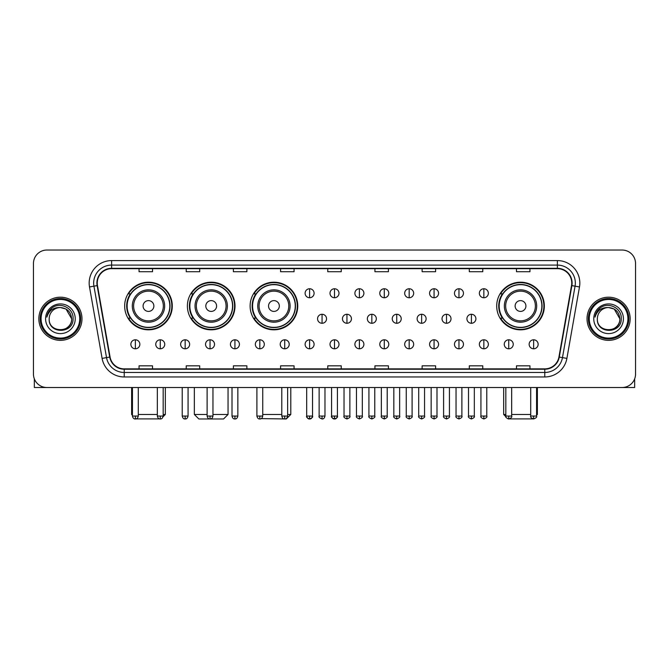 <?xml version="1.0" encoding="UTF-8"?>
<svg xmlns="http://www.w3.org/2000/svg" width="669" height="669" viewBox="0 0 669 669"><rect width="100%" height="100%" fill="white"/><g stroke="black" fill="none" stroke-linecap="round" stroke-linejoin="round"><path stroke-width="1" d="M496.707 306.009A23.816 23.816 0 0 0 520.524 329.825A23.816 23.816 0 0 0 544.34 306.009A23.816 23.816 0 0 0 520.524 282.201A23.816 23.816 0 0 0 496.707 306.009M250.114 306.009A23.816 23.816 0 0 0 273.93 329.825A23.816 23.816 0 0 0 297.747 306.009A23.816 23.816 0 0 0 273.93 282.201A23.816 23.816 0 0 0 250.114 306.009M187.387 306.009A23.816 23.816 0 0 0 211.203 329.825A23.816 23.816 0 0 0 235.02 306.009A23.816 23.816 0 0 0 211.203 282.201A23.816 23.816 0 0 0 187.387 306.009M124.66 306.009A23.816 23.816 0 0 0 148.476 329.825A23.816 23.816 0 0 0 172.293 306.009A23.816 23.816 0 0 0 148.476 282.201A23.816 23.816 0 0 0 124.66 306.009M130.371 318.143A21.793 21.793 0 0 1 130.371 293.883M193.098 318.143A21.793 21.793 0 0 1 193.098 293.883M255.826 318.143A21.793 21.793 0 0 1 255.826 293.883M502.419 318.143A21.793 21.793 0 0 1 502.419 293.883M33.45 263.502L33.45 374.038A13.48 13.48 0 0 0 46.93 387.518L622.07 387.518A13.48 13.48 0 0 0 635.55 374.038L635.55 263.502A13.48 13.48 0 0 0 622.07 250.03L46.93 250.03A13.48 13.48 0 0 0 33.45 263.502L33.45 374.038M38.844 318.77A21.567 21.567 0 0 0 60.411 340.345A21.567 21.567 0 0 0 81.978 318.77A21.567 21.567 0 0 0 60.411 297.203A21.567 21.567 0 0 0 38.844 318.77A21.567 21.567 0 0 0 60.411 340.345A21.567 21.567 0 0 0 81.978 318.77A21.567 21.567 0 0 0 60.411 297.203A21.567 21.567 0 0 0 38.844 318.77M587.022 318.77A21.567 21.567 0 0 0 608.589 340.345A21.567 21.567 0 0 0 630.156 318.77A21.567 21.567 0 0 0 608.589 297.203A21.567 21.567 0 0 0 587.022 318.77A21.567 21.567 0 0 0 608.589 340.345A21.567 21.567 0 0 0 630.156 318.77A21.567 21.567 0 0 0 608.589 297.203A21.567 21.567 0 0 0 587.022 318.77M97.256 283.054A14.375 14.375 0 0 1 111.631 268.67L557.369 268.67A14.375 14.375 0 0 1 571.527 285.546L558.933 356.995A14.375 14.375 0 0 1 544.767 368.87L124.233 368.87A14.375 14.375 0 0 1 110.067 356.995L97.473 285.546A14.375 14.375 0 0 1 97.256 283.054M96.896 283.054A14.735 14.735 0 0 0 97.122 285.613L109.716 357.054A14.735 14.735 0 0 0 124.233 369.229L544.767 369.229A14.735 14.735 0 0 0 559.284 357.054L571.878 285.613A14.735 14.735 0 0 0 557.369 268.311L111.631 268.311A14.735 14.735 0 0 0 96.896 283.054M89.512 286.951A22.47 22.47 0 0 1 111.631 260.584L557.369 260.584A22.47 22.47 0 0 1 579.488 286.951L566.894 358.4A22.47 22.47 0 0 1 544.767 376.965L124.233 376.965A22.47 22.47 0 0 1 102.106 358.4L89.512 286.951L93.936 286.173A17.971 17.971 0 0 1 111.631 265.083L557.369 265.083A17.971 17.971 0 0 1 575.064 286.173L562.47 357.614A17.971 17.971 0 0 1 544.767 372.466L124.233 372.466A17.971 17.971 0 0 1 106.53 357.614L93.936 286.173A17.971 17.971 0 0 1 93.66 283.054M622.07 250.03L46.93 250.03M46.93 387.518L622.07 387.518M635.55 374.038L635.55 263.502M559.284 357.054L562.47 357.614L575.064 286.173L579.488 286.951M327.76 268.67L327.76 271.714L341.24 271.714L341.24 268.67M280.579 268.67L280.579 271.714L294.059 271.714L294.059 268.67M233.397 268.67L233.397 271.714L246.878 271.714L246.878 268.67M186.225 268.67L186.225 271.714L199.705 271.714L199.705 268.67M139.043 268.67L139.043 271.714L152.524 271.714L152.524 268.67M374.941 268.67L374.941 271.714L388.421 271.714L388.421 268.67M422.122 268.67L422.122 271.714L435.603 271.714L435.603 268.67M469.295 268.67L469.295 271.714L482.775 271.714L482.775 268.67M516.476 268.67L516.476 271.714L529.957 271.714L529.957 268.67M341.24 368.87L341.24 365.834L327.76 365.834L327.76 368.87M294.059 368.87L294.059 365.834L280.579 365.834L280.579 368.87M246.878 368.87L246.878 365.834L233.397 365.834L233.397 368.87M199.705 368.87L199.705 365.834L186.225 365.834L186.225 368.87M152.524 368.87L152.524 365.834L139.043 365.834L139.043 368.87M388.421 368.87L388.421 365.834L374.941 365.834L374.941 368.87M435.603 368.87L435.603 365.834L422.122 365.834L422.122 368.87M482.775 368.87L482.775 365.834L469.295 365.834L469.295 368.87M529.957 368.87L529.957 365.834L516.476 365.834L516.476 368.87M34.345 378.88L34.345 387.518L86.468 387.518M79.728 318.77A19.317 19.317 0 0 0 60.411 299.453A19.317 19.317 0 0 0 41.085 318.77A19.317 19.317 0 0 0 60.411 338.096A19.317 19.317 0 0 0 79.728 318.77M80.631 318.77A20.221 20.221 0 0 0 60.411 298.55A20.221 20.221 0 0 0 40.19 318.77A20.221 20.221 0 0 0 60.411 338.991A20.221 20.221 0 0 0 80.631 318.77M71.642 318.77C70.973 311.946 67.235 308.208 60.411 307.539L66.03 309.045L71.642 318.77L66.03 309.045L60.411 307.539L66.03 309.045L71.642 318.77L66.03 309.045L60.411 307.539L66.03 309.045L71.642 318.77C72.327 333.262 48.486 333.262 49.18 318.77C48.176 334.366 73.59 334.015 73.063 318.77C73.899 308.075 59.875 301.276 51.797 308.166C48.979 310.516 47.332 313.51 46.847 317.139C48.962 310.449 53.487 307.247 60.411 307.539L66.03 309.045L71.642 318.77C72.327 333.262 48.486 333.262 49.18 318.77C48.486 333.262 72.327 333.262 71.642 318.77C72.327 333.262 48.486 333.262 49.18 318.77C48.486 333.262 72.327 333.262 71.642 318.77C72.327 333.262 48.486 333.262 49.18 318.77C48.486 333.262 72.327 333.262 71.642 318.77C72.327 333.262 48.486 333.262 49.18 318.77C48.486 333.262 72.327 333.262 71.642 318.77C72.327 333.262 48.486 333.262 49.18 318.77C48.486 333.262 72.327 333.262 71.642 318.77C72.327 333.262 48.486 333.262 49.18 318.77C48.486 333.262 72.327 333.262 71.642 318.77C72.327 333.262 48.486 333.262 49.18 318.77A11.231 11.231 0 0 1 60.411 307.539L66.03 309.045L71.642 318.77C72.093 327.492 60.879 333.287 54.038 328.027M45.584 318.77A14.827 14.827 0 0 0 60.411 333.605A14.827 14.827 0 0 0 75.237 318.77A14.827 14.827 0 0 0 60.411 303.943A14.827 14.827 0 0 0 45.584 318.77M51.789 308.166L48.477 312.105M48.277 312.49L48.569 311.946L48.277 312.49M160.911 418.894L136.041 418.894M138.282 414.479L157.332 414.479M163.169 414.479L165.327 414.479L163.094 416.712M153.87 306.009A5.394 5.394 0 0 0 148.476 300.624A5.394 5.394 0 0 0 143.082 306.009A5.394 5.394 0 0 0 148.476 311.403A5.394 5.394 0 0 0 153.87 306.009M164.658 306.009A16.173 16.173 0 0 0 148.476 289.836A16.173 16.173 0 0 0 132.303 306.009A16.173 16.173 0 0 0 148.476 322.19A16.173 16.173 0 0 0 164.658 306.009A16.173 16.173 0 0 1 148.476 322.19A16.173 16.173 0 0 1 132.303 306.009M169.817 306.009A21.341 21.341 0 0 0 148.476 284.668A21.341 21.341 0 0 0 127.135 306.009A21.341 21.341 0 0 0 148.476 327.358A21.341 21.341 0 0 0 169.817 306.009M131.626 387.518L131.626 414.479L132.437 414.479M171.841 306.009A23.365 23.365 0 0 1 128.507 318.143L130.672 318.143A21.542 21.542 0 0 0 162.734 322.165A21.542 21.542 0 0 0 162.734 289.861A21.542 21.542 0 0 0 130.672 293.883L128.507 293.883A23.365 23.365 0 0 1 171.841 306.009M212.959 414.479L228.054 414.479L223.563 418.97L198.852 418.97L194.353 414.479L207.114 414.479M216.597 306.009A5.394 5.394 0 0 0 211.203 300.624A5.394 5.394 0 0 0 205.809 306.009A5.394 5.394 0 0 0 211.203 311.403A5.394 5.394 0 0 0 216.597 306.009M227.376 306.009A16.173 16.173 0 0 0 211.203 289.836A16.173 16.173 0 0 0 195.03 306.009A16.173 16.173 0 0 0 211.203 322.19A16.173 16.173 0 0 0 227.376 306.009A16.173 16.173 0 0 1 211.203 322.19A16.173 16.173 0 0 1 195.03 306.009M232.544 306.009A21.341 21.341 0 0 0 211.203 284.668A21.341 21.341 0 0 0 189.862 306.009A21.341 21.341 0 0 0 211.203 327.358A21.341 21.341 0 0 0 232.544 306.009M234.568 306.009A23.365 23.365 0 0 1 191.234 318.143L193.4 318.143A21.542 21.542 0 0 0 225.461 322.165A21.542 21.542 0 0 0 225.461 289.861A21.542 21.542 0 0 0 193.4 293.883L191.234 293.883A23.365 23.365 0 0 1 234.568 306.009M287.637 414.479L290.781 414.479L286.29 418.97L261.219 418.618M262.741 414.479L281.791 414.479M279.324 306.009A5.394 5.394 0 0 0 273.93 300.624A5.394 5.394 0 0 0 268.537 306.009A5.394 5.394 0 0 0 273.93 311.403A5.394 5.394 0 0 0 279.324 306.009M290.103 306.009A16.173 16.173 0 0 0 273.93 289.836A16.173 16.173 0 0 0 257.757 306.009A16.173 16.173 0 0 0 273.93 322.19A16.173 16.173 0 0 0 290.103 306.009A16.173 16.173 0 0 1 273.93 322.19A16.173 16.173 0 0 1 257.757 306.009M295.272 306.009A21.341 21.341 0 0 0 273.93 284.668A21.341 21.341 0 0 0 252.589 306.009A21.341 21.341 0 0 0 273.93 327.358A21.341 21.341 0 0 0 295.272 306.009M297.295 306.009A23.365 23.365 0 0 1 253.961 318.143L256.127 318.143A21.542 21.542 0 0 0 288.188 322.165A21.542 21.542 0 0 0 288.188 289.861A21.542 21.542 0 0 0 256.127 293.883L253.961 293.883A23.365 23.365 0 0 1 297.295 306.009M532.959 418.894L508.089 418.894M511.668 414.479L530.718 414.479M536.563 414.479L537.374 414.479L536.563 415.29M525.918 306.009A5.394 5.394 0 0 0 520.524 300.624A5.394 5.394 0 0 0 515.13 306.009A5.394 5.394 0 0 0 520.524 311.403A5.394 5.394 0 0 0 525.918 306.009M536.697 306.009A16.173 16.173 0 0 0 520.524 289.836A16.173 16.173 0 0 0 504.342 306.009A16.173 16.173 0 0 0 520.524 322.19A16.173 16.173 0 0 0 536.697 306.009A16.173 16.173 0 0 1 520.524 322.19A16.173 16.173 0 0 1 504.342 306.009M541.865 306.009A21.341 21.341 0 0 0 520.524 284.668A21.341 21.341 0 0 0 499.183 306.009A21.341 21.341 0 0 0 520.524 327.358A21.341 21.341 0 0 0 541.865 306.009M503.673 387.518L503.673 414.479L505.831 414.479M543.889 306.009A23.365 23.365 0 0 1 500.554 318.143L502.72 318.143A21.542 21.542 0 0 0 534.774 322.165A21.542 21.542 0 0 0 534.774 289.861A21.542 21.542 0 0 0 502.72 293.883L500.554 293.883A23.365 23.365 0 0 1 543.889 306.009M309.605 288.757A4.491 4.491 0 0 0 305.114 293.248A4.491 4.491 0 0 0 309.605 297.747A4.491 4.491 0 0 0 314.104 293.248A4.491 4.491 0 0 0 309.605 288.757L309.605 297.747A4.491 4.491 0 0 0 314.104 293.248A4.491 4.491 0 0 0 309.605 288.757M334.5 288.757A4.491 4.491 0 0 0 330.009 293.248A4.491 4.491 0 0 0 334.5 297.747A4.491 4.491 0 0 0 338.991 293.248A4.491 4.491 0 0 0 334.5 288.757L334.5 297.747A4.491 4.491 0 0 0 338.991 293.248A4.491 4.491 0 0 0 334.5 288.757M359.395 288.757A4.491 4.491 0 0 0 354.896 293.248A4.491 4.491 0 0 0 359.395 297.747A4.491 4.491 0 0 0 363.886 293.248A4.491 4.491 0 0 0 359.395 288.757L359.395 297.747A4.491 4.491 0 0 0 363.886 293.248A4.491 4.491 0 0 0 359.395 288.757M384.282 288.757A4.491 4.491 0 0 0 379.791 293.248A4.491 4.491 0 0 0 384.282 297.747A4.491 4.491 0 0 0 388.781 293.248A4.491 4.491 0 0 0 384.282 288.757L384.282 297.747A4.491 4.491 0 0 0 388.781 293.248A4.491 4.491 0 0 0 384.282 288.757M409.177 288.757A4.491 4.491 0 0 0 404.686 293.248A4.491 4.491 0 0 0 409.177 297.747A4.491 4.491 0 0 0 413.668 293.248A4.491 4.491 0 0 0 409.177 288.757L409.177 297.747A4.491 4.491 0 0 0 413.668 293.248A4.491 4.491 0 0 0 409.177 288.757M434.072 288.757A4.491 4.491 0 0 0 429.582 293.248A4.491 4.491 0 0 0 434.072 297.747A4.491 4.491 0 0 0 438.563 293.248A4.491 4.491 0 0 0 434.072 288.757L434.072 297.747A4.491 4.491 0 0 0 438.563 293.248A4.491 4.491 0 0 0 434.072 288.757M458.967 288.757A4.491 4.491 0 0 0 454.468 293.248A4.491 4.491 0 0 0 458.967 297.747A4.491 4.491 0 0 0 463.458 293.248A4.491 4.491 0 0 0 458.967 288.757L458.967 297.747A4.491 4.491 0 0 0 463.458 293.248A4.491 4.491 0 0 0 458.967 288.757M483.854 288.757A4.491 4.491 0 0 0 479.364 293.248A4.491 4.491 0 0 0 483.854 297.747A4.491 4.491 0 0 0 488.353 293.248A4.491 4.491 0 0 0 483.854 288.757L483.854 297.747A4.491 4.491 0 0 0 488.353 293.248A4.491 4.491 0 0 0 483.854 288.757M322.057 314.279A4.491 4.491 0 0 0 317.558 318.77A4.491 4.491 0 0 0 322.057 323.269A4.491 4.491 0 0 0 326.547 318.77A4.491 4.491 0 0 0 322.057 314.279L322.057 323.269A4.491 4.491 0 0 0 326.547 318.77A4.491 4.491 0 0 0 322.057 314.279M346.943 314.279A4.491 4.491 0 0 0 342.453 318.77A4.491 4.491 0 0 0 346.943 323.269A4.491 4.491 0 0 0 351.442 318.77A4.491 4.491 0 0 0 346.943 314.279L346.943 323.269A4.491 4.491 0 0 0 351.442 318.77A4.491 4.491 0 0 0 346.943 314.279M371.839 314.279A4.491 4.491 0 0 0 367.348 318.77A4.491 4.491 0 0 0 371.839 323.269A4.491 4.491 0 0 0 376.329 318.77A4.491 4.491 0 0 0 371.839 314.279L371.839 323.269A4.491 4.491 0 0 0 376.329 318.77A4.491 4.491 0 0 0 371.839 314.279M396.734 314.279A4.491 4.491 0 0 0 392.235 318.77A4.491 4.491 0 0 0 396.734 323.269A4.491 4.491 0 0 0 401.224 318.77A4.491 4.491 0 0 0 396.734 314.279L396.734 323.269A4.491 4.491 0 0 0 401.224 318.77A4.491 4.491 0 0 0 396.734 314.279M421.629 314.279A4.491 4.491 0 0 0 417.13 318.77A4.491 4.491 0 0 0 421.629 323.269A4.491 4.491 0 0 0 426.12 318.77A4.491 4.491 0 0 0 421.629 314.279L421.629 323.269A4.491 4.491 0 0 0 426.12 318.77A4.491 4.491 0 0 0 421.629 314.279M446.516 314.279A4.491 4.491 0 0 0 442.025 318.77A4.491 4.491 0 0 0 446.516 323.269A4.491 4.491 0 0 0 451.015 318.77A4.491 4.491 0 0 0 446.516 314.279L446.516 323.269A4.491 4.491 0 0 0 451.015 318.77A4.491 4.491 0 0 0 446.516 314.279M471.411 314.279A4.491 4.491 0 0 0 466.92 318.77A4.491 4.491 0 0 0 471.411 323.269A4.491 4.491 0 0 0 475.902 318.77A4.491 4.491 0 0 0 471.411 314.279L471.411 323.269A4.491 4.491 0 0 0 475.902 318.77A4.491 4.491 0 0 0 471.411 314.279M135.355 339.802A4.491 4.491 0 0 0 130.865 344.292A4.491 4.491 0 0 0 135.355 348.792A4.491 4.491 0 0 0 139.854 344.292A4.491 4.491 0 0 0 135.355 339.802L135.355 348.792A4.491 4.491 0 0 0 139.854 344.292A4.491 4.491 0 0 0 135.355 339.802M160.251 339.802A4.491 4.491 0 0 0 155.76 344.292A4.491 4.491 0 0 0 160.251 348.792A4.491 4.491 0 0 0 164.741 344.292A4.491 4.491 0 0 0 160.251 339.802L160.251 348.792A4.491 4.491 0 0 0 164.741 344.292A4.491 4.491 0 0 0 160.251 339.802M185.146 339.802A4.491 4.491 0 0 0 180.647 344.292A4.491 4.491 0 0 0 185.146 348.792A4.491 4.491 0 0 0 189.636 344.292A4.491 4.491 0 0 0 185.146 339.802L185.146 348.792A4.491 4.491 0 0 0 189.636 344.292A4.491 4.491 0 0 0 185.146 339.802M210.033 339.802A4.491 4.491 0 0 0 205.542 344.292A4.491 4.491 0 0 0 210.033 348.792A4.491 4.491 0 0 0 214.532 344.292A4.491 4.491 0 0 0 210.033 339.802L210.033 348.792A4.491 4.491 0 0 0 214.532 344.292A4.491 4.491 0 0 0 210.033 339.802M234.928 339.802A4.491 4.491 0 0 0 230.437 344.292A4.491 4.491 0 0 0 234.928 348.792A4.491 4.491 0 0 0 239.418 344.292A4.491 4.491 0 0 0 234.928 339.802L234.928 348.792A4.491 4.491 0 0 0 239.418 344.292A4.491 4.491 0 0 0 234.928 339.802M259.823 339.802A4.491 4.491 0 0 0 255.332 344.292A4.491 4.491 0 0 0 259.823 348.792A4.491 4.491 0 0 0 264.314 344.292A4.491 4.491 0 0 0 259.823 339.802L259.823 348.792A4.491 4.491 0 0 0 264.314 344.292A4.491 4.491 0 0 0 259.823 339.802M284.718 339.802A4.491 4.491 0 0 0 280.219 344.292A4.491 4.491 0 0 0 284.718 348.792A4.491 4.491 0 0 0 289.209 344.292A4.491 4.491 0 0 0 284.718 339.802L284.718 348.792A4.491 4.491 0 0 0 289.209 344.292A4.491 4.491 0 0 0 284.718 339.802M309.605 339.802A4.491 4.491 0 0 0 305.114 344.292A4.491 4.491 0 0 0 309.605 348.792A4.491 4.491 0 0 0 314.104 344.292A4.491 4.491 0 0 0 309.605 339.802L309.605 348.792A4.491 4.491 0 0 0 314.104 344.292A4.491 4.491 0 0 0 309.605 339.802M334.5 339.802A4.491 4.491 0 0 0 330.009 344.292A4.491 4.491 0 0 0 334.5 348.792A4.491 4.491 0 0 0 338.991 344.292A4.491 4.491 0 0 0 334.5 339.802L334.5 348.792A4.491 4.491 0 0 0 338.991 344.292A4.491 4.491 0 0 0 334.5 339.802M359.395 339.802A4.491 4.491 0 0 0 354.896 344.292A4.491 4.491 0 0 0 359.395 348.792A4.491 4.491 0 0 0 363.886 344.292A4.491 4.491 0 0 0 359.395 339.802L359.395 348.792A4.491 4.491 0 0 0 363.886 344.292A4.491 4.491 0 0 0 359.395 339.802M384.282 339.802A4.491 4.491 0 0 0 379.791 344.292A4.491 4.491 0 0 0 384.282 348.792A4.491 4.491 0 0 0 388.781 344.292A4.491 4.491 0 0 0 384.282 339.802L384.282 348.792A4.491 4.491 0 0 0 388.781 344.292A4.491 4.491 0 0 0 384.282 339.802M409.177 339.802A4.491 4.491 0 0 0 404.686 344.292A4.491 4.491 0 0 0 409.177 348.792A4.491 4.491 0 0 0 413.668 344.292A4.491 4.491 0 0 0 409.177 339.802L409.177 348.792A4.491 4.491 0 0 0 413.668 344.292A4.491 4.491 0 0 0 409.177 339.802M434.072 339.802A4.491 4.491 0 0 0 429.582 344.292A4.491 4.491 0 0 0 434.072 348.792A4.491 4.491 0 0 0 438.563 344.292A4.491 4.491 0 0 0 434.072 339.802L434.072 348.792A4.491 4.491 0 0 0 438.563 344.292A4.491 4.491 0 0 0 434.072 339.802M458.967 339.802A4.491 4.491 0 0 0 454.468 344.292A4.491 4.491 0 0 0 458.967 348.792A4.491 4.491 0 0 0 463.458 344.292A4.491 4.491 0 0 0 458.967 339.802L458.967 348.792A4.491 4.491 0 0 0 463.458 344.292A4.491 4.491 0 0 0 458.967 339.802M483.854 339.802A4.491 4.491 0 0 0 479.364 344.292A4.491 4.491 0 0 0 483.854 348.792A4.491 4.491 0 0 0 488.353 344.292A4.491 4.491 0 0 0 483.854 339.802L483.854 348.792A4.491 4.491 0 0 0 488.353 344.292A4.491 4.491 0 0 0 483.854 339.802M508.749 339.802A4.491 4.491 0 0 0 504.259 344.292A4.491 4.491 0 0 0 508.749 348.792A4.491 4.491 0 0 0 513.24 344.292A4.491 4.491 0 0 0 508.749 339.802L508.749 348.792A4.491 4.491 0 0 0 513.24 344.292A4.491 4.491 0 0 0 508.749 339.802M533.645 339.802A4.491 4.491 0 0 0 529.146 344.292A4.491 4.491 0 0 0 533.645 348.792A4.491 4.491 0 0 0 538.135 344.292A4.491 4.491 0 0 0 533.645 339.802L533.645 348.792A4.491 4.491 0 0 0 538.135 344.292A4.491 4.491 0 0 0 533.645 339.802M634.655 378.88L634.655 387.518L582.532 387.518M627.915 318.77A19.317 19.317 0 0 0 608.589 299.453A19.317 19.317 0 0 0 589.272 318.77A19.317 19.317 0 0 0 608.589 338.096A19.317 19.317 0 0 0 627.915 318.77M628.81 318.77A20.221 20.221 0 0 0 608.589 298.55A20.221 20.221 0 0 0 588.369 318.77A20.221 20.221 0 0 0 608.589 338.991A20.221 20.221 0 0 0 628.81 318.77M597.358 318.77A11.231 11.231 0 0 1 608.589 307.539L614.209 309.045L619.82 318.77L614.209 309.045L608.589 307.539L614.209 309.045L619.82 318.77L614.209 309.045L608.589 307.539L614.209 309.045L619.82 318.77L614.209 309.045L608.589 307.539L614.209 309.045L619.82 318.77C620.514 333.262 596.673 333.262 597.358 318.77C596.355 334.366 621.769 334.015 621.242 318.77C622.078 308.075 608.054 301.276 599.976 308.166C597.158 310.516 595.51 313.51 595.025 317.139C597.141 310.449 601.665 307.247 608.589 307.539L614.209 309.045L619.82 318.77C620.514 333.262 596.673 333.262 597.358 318.77C596.673 333.262 620.514 333.262 619.82 318.77C620.514 333.262 596.673 333.262 597.358 318.77C596.673 333.262 620.514 333.262 619.82 318.77C620.514 333.262 596.673 333.262 597.358 318.77C596.673 333.262 620.514 333.262 619.82 318.77C620.514 333.262 596.673 333.262 597.358 318.77C596.673 333.262 620.514 333.262 619.82 318.77C620.514 333.262 596.673 333.262 597.358 318.77C596.673 333.262 620.514 333.262 619.82 318.77C620.272 327.492 609.058 333.287 602.217 328.027M608.589 307.539C615.413 308.208 619.159 311.946 619.82 318.77M593.763 318.77A14.827 14.827 0 0 0 608.589 333.605A14.827 14.827 0 0 0 623.416 318.77A14.827 14.827 0 0 0 608.589 303.943A14.827 14.827 0 0 0 593.763 318.77M599.976 308.166L596.664 312.105M596.455 312.49L596.756 311.946L596.455 312.49M557.369 260.584L557.369 268.311M93.936 286.173L97.122 285.613M124.233 376.965L124.233 369.229M544.767 369.229L544.767 376.965M102.106 358.4L109.716 357.054M571.878 285.613L575.064 286.173M111.631 260.584L111.631 268.311M562.47 357.614L566.894 358.4M163.336 306.009A14.86 14.86 0 0 0 148.476 291.149A14.86 14.86 0 0 0 133.616 306.009A14.86 14.86 0 0 0 148.476 320.869A14.86 14.86 0 0 0 163.336 306.009M226.063 306.009A14.86 14.86 0 0 0 211.203 291.149A14.86 14.86 0 0 0 196.343 306.009A14.86 14.86 0 0 0 211.203 320.869A14.86 14.86 0 0 0 226.063 306.009M288.791 306.009A14.86 14.86 0 0 0 273.93 291.149A14.86 14.86 0 0 0 259.07 306.009A14.86 14.86 0 0 0 273.93 320.869A14.86 14.86 0 0 0 288.791 306.009M535.384 306.009A14.86 14.86 0 0 0 520.524 291.149A14.86 14.86 0 0 0 505.664 306.009A14.86 14.86 0 0 0 520.524 320.869A14.86 14.86 0 0 0 535.384 306.009M322.057 416.051L319.13 416.051C318.544 416.988 319.514 417.958 322.057 418.97L322.057 416.051L324.975 416.051L324.975 387.518M346.943 416.051L344.025 416.051C343.431 416.988 344.41 417.958 346.943 418.97L346.943 416.051L349.87 416.051L349.87 387.518M371.839 416.051L368.92 416.051C368.326 416.988 369.296 417.958 371.839 418.97L371.839 416.051L374.757 416.051L374.757 387.518M396.734 416.051L393.815 416.051C393.221 416.988 394.192 417.958 396.734 418.97L396.734 416.051L399.652 416.051L399.652 387.518M421.629 416.051L418.702 416.051C418.108 416.988 419.087 417.958 421.629 418.97L421.629 416.051L424.547 416.051L424.547 387.518M446.516 416.051L443.597 416.051C443.003 416.988 443.982 417.958 446.516 418.97L446.516 416.051L449.434 416.051L449.434 387.518M471.411 416.051L468.492 416.051C467.899 416.988 468.869 417.958 471.411 418.97L471.411 416.051L474.329 416.051L474.329 387.518M135.355 416.051L132.437 416.051C132.947 418.133 133.917 419.112 135.355 418.97L135.355 416.051L138.282 416.051L138.282 387.518M160.251 416.051L157.332 416.051C157.842 418.133 158.812 419.112 160.251 418.97L160.251 416.051L163.169 416.051L163.169 387.518M185.146 416.051L182.219 416.051C182.729 418.133 183.707 419.112 185.146 418.97L185.146 416.051L188.064 416.051L188.064 387.518M210.033 416.051L207.114 416.051C207.624 418.133 208.603 419.112 210.033 418.97L210.033 416.051L212.959 416.051L212.959 387.518M234.928 416.051L232.009 416.051C232.519 418.133 233.489 419.112 234.928 418.97L234.928 416.051L237.846 416.051L237.846 387.518M259.823 416.051L256.904 416.051C257.414 418.133 258.385 419.112 259.823 418.97L259.823 416.051L262.741 416.051L262.741 387.518M284.718 416.051L281.791 416.051C282.301 418.133 283.28 419.112 284.718 418.97L284.718 416.051L287.637 416.051L287.637 387.518M309.605 416.051L306.686 416.051C306.093 416.988 307.071 417.958 309.605 418.97L309.605 416.051L312.532 416.051C313.117 416.988 312.147 417.958 309.605 418.97C308.166 419.112 307.196 418.133 306.686 416.051L306.686 387.518M334.5 416.051L331.581 416.051C330.988 416.988 331.958 417.958 334.5 418.97L334.5 416.051L337.419 416.051C338.012 416.988 337.042 417.958 334.5 418.97C333.062 419.112 332.092 418.133 331.581 416.051L331.581 387.518M359.395 416.051L356.468 416.051C355.883 416.988 356.853 417.958 359.395 418.97L359.395 416.051L362.314 416.051L362.314 387.518L362.314 416.051C362.907 416.988 361.929 417.958 359.395 418.97M384.282 416.051L381.363 416.051L381.363 387.518L381.363 416.051C380.77 416.988 381.748 417.958 384.282 418.97L384.282 416.051L387.209 416.051L387.209 387.518M409.177 416.051L406.259 416.051C405.665 416.988 406.635 417.958 409.177 418.97L409.177 416.051L412.096 416.051L412.096 387.518M434.072 416.051L431.154 416.051C430.56 416.988 431.53 417.958 434.072 418.97L434.072 416.051L436.991 416.051L436.991 387.518M458.967 416.051L456.041 416.051C455.447 416.988 456.425 417.958 458.967 418.97L458.967 416.051L461.886 416.051L461.886 387.518M483.854 416.051L480.936 416.051C480.342 416.988 481.32 417.958 483.854 418.97L483.854 416.051L486.781 416.051L486.781 387.518M508.749 416.051L505.831 416.051C505.237 416.988 506.207 417.958 508.749 418.97L508.749 416.051L511.668 416.051L511.668 387.518M533.645 416.051L530.718 416.051C530.132 416.988 531.102 417.958 533.645 418.97L533.645 416.051L536.563 416.051L536.563 387.518M165.327 387.518L165.327 414.479M132.437 415.29L131.626 414.479M228.054 387.518L228.054 414.479M194.353 387.518L194.353 414.479M290.781 387.518L290.781 414.479M537.374 387.518L537.374 414.479M505.906 416.712L503.673 414.479M319.13 416.051L319.13 387.518M324.975 416.051C324.465 418.133 323.495 419.112 322.057 418.97M344.025 416.051L344.025 387.518M349.87 416.051C350.456 416.988 349.486 417.958 346.943 418.97M368.92 416.051L368.92 387.518M374.757 416.051C375.351 416.988 374.381 417.958 371.839 418.97M393.815 416.051L393.815 387.518M399.652 416.051C400.246 416.988 399.268 417.958 396.734 418.97M418.702 416.051L418.702 387.518M424.547 416.051C425.141 416.988 424.163 417.958 421.629 418.97M443.597 416.051L443.597 387.518M449.434 416.051C450.028 416.988 449.058 417.958 446.516 418.97M468.492 416.051L468.492 387.518M474.329 416.051C474.923 416.988 473.953 417.958 471.411 418.97M132.437 416.051L132.437 387.518M138.282 416.051C137.772 418.133 136.794 419.112 135.355 418.97M157.332 416.051L157.332 387.518M163.169 416.051C162.659 418.133 161.689 419.112 160.251 418.97M182.219 416.051L182.219 387.518M188.064 416.051C187.554 418.133 186.584 419.112 185.146 418.97M207.114 416.051L207.114 387.518M212.959 416.051C212.449 418.133 211.471 419.112 210.033 418.97M232.009 416.051L232.009 387.518M237.846 416.051C237.336 418.133 236.366 419.112 234.928 418.97M256.904 416.051L256.904 387.518M262.741 416.051C262.231 418.133 261.261 419.112 259.823 418.97M281.791 416.051L281.791 387.518M287.637 416.051C287.126 418.133 286.148 419.112 284.718 418.97M309.605 418.97C311.043 419.112 312.022 418.133 312.532 416.051L312.532 387.518M334.5 418.97C335.938 419.112 336.908 418.133 337.419 416.051L337.419 387.518M356.468 416.051L356.468 387.518M387.209 416.051C387.803 416.988 386.824 417.958 384.282 418.97M406.259 416.051L406.259 387.518M412.096 416.051C412.689 416.988 411.719 417.958 409.177 418.97M431.154 416.051L431.154 387.518M436.991 416.051C437.585 416.988 436.614 417.958 434.072 418.97M456.041 416.051L456.041 387.518M461.886 416.051C462.48 416.988 461.501 417.958 458.967 418.97M480.936 416.051L480.936 387.518M486.781 416.051C487.366 416.988 486.396 417.958 483.854 418.97M505.831 416.051L505.831 387.518M511.668 416.051C512.262 416.988 511.292 417.958 508.749 418.97M530.718 416.051L530.718 387.518M536.563 416.051C537.157 416.988 536.178 417.958 533.645 418.97"/></g></svg>
